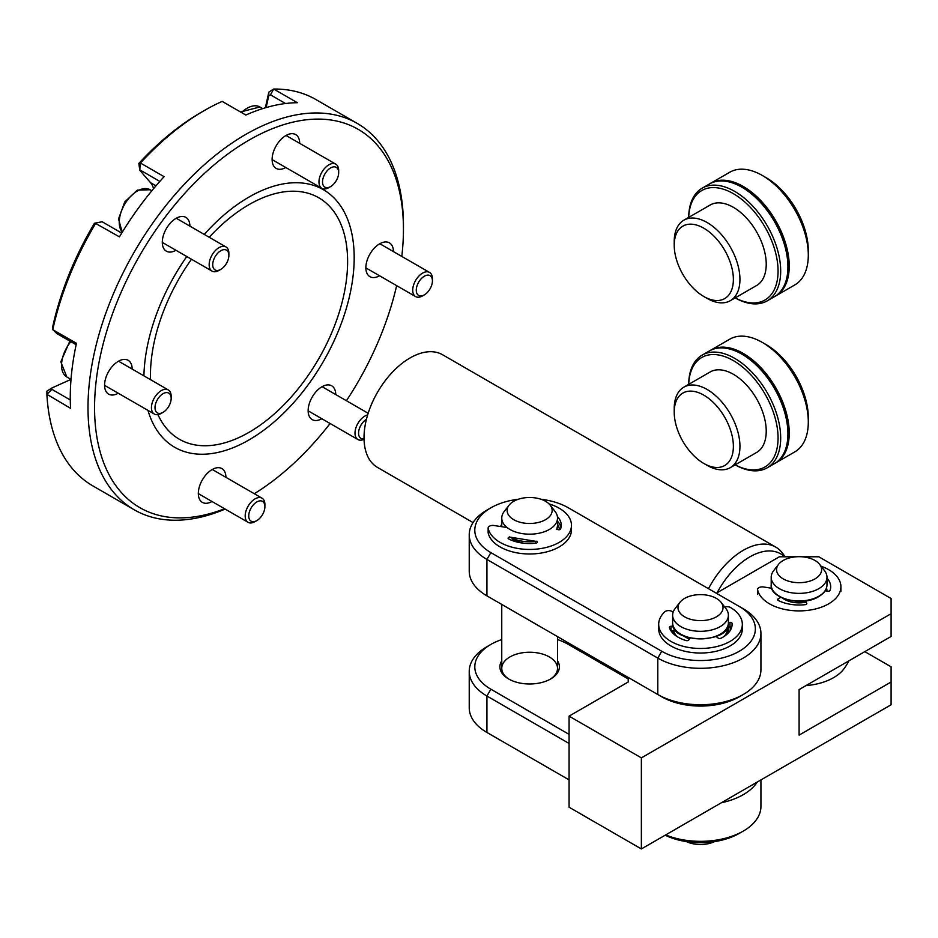 <?xml version="1.0" encoding="UTF-8"?>
<svg xmlns="http://www.w3.org/2000/svg" width="938" height="938" viewBox="0 0 938 938"><rect width="100%" height="100%" fill="white"/><g stroke="black" fill="none" stroke-linecap="round" stroke-linejoin="round"><path stroke-width="1.41" d="M805.965 685.619A48.823 28.187 0 0 0 844.036 668.712A55.764 55.764 0 0 0 848.867 660.844M784.578 556.785A61.674 35.609 120 0 0 749.802 556.891A61.674 35.609 120 0 0 717.16 592.71M785.118 556.785L783.031 553.842A65.062 37.567 120 0 0 775.761 547.112A65.062 37.567 120 0 0 743.236 550.336A65.062 37.567 120 0 0 708.483 588.701M473.045 522.583L377.498 467.429A65.062 37.567 -60 0 1 367.532 415.288A65.062 37.567 -60 0 1 410.035 357.964A65.062 37.567 -60 0 1 442.56 354.74L775.761 547.112M891.1 613.698L641.369 757.881L569.073 716.14L569.073 807.208L641.369 848.949L891.1 704.766L891.1 681.996L799.094 735.111L799.094 689.582L891.1 636.468L891.1 598.526L818.804 556.785L801.873 556.785M796.315 556.785L779.372 556.785L716.292 593.203M641.369 757.881L641.369 848.949M569.073 716.14L628.226 681.996L628.226 677.447M864.813 651.64L891.1 666.824L891.1 681.996M826.378 588.278L826.953 591.081A27.882 16.098 0 0 0 826.976 590.928A27.882 16.098 0 0 0 826.495 587.95M760.929 633.431L760.929 669.849A60.407 34.882 180 0 1 743.236 694.519A60.407 34.882 180 0 1 657.796 694.519L486.928 595.865A60.407 34.882 180 0 1 469.235 571.207L469.235 534.777A60.407 34.882 0 0 0 486.928 559.435L657.796 658.089A60.407 34.882 0 0 0 723.632 665.652A60.407 34.882 0 0 0 760.929 633.431A60.407 34.882 0 0 0 743.236 608.762L568.416 507.833A54.838 31.658 0 0 0 540.921 499.239M743.236 694.519L739.285 696.793A54.838 31.658 180 0 1 661.736 696.793L657.796 694.519L657.796 658.089L661.736 651.265A54.838 31.658 0 0 0 739.285 651.265A54.838 31.658 0 0 0 739.285 606.487L743.236 608.762M490.797 598.104A54.838 31.658 180 0 0 490.867 598.139L486.928 595.865L486.928 559.435L490.867 552.611L661.736 651.265M518.362 499.239A54.838 31.658 0 0 0 490.867 507.833L486.928 510.108A60.407 34.882 0 0 0 469.235 534.777M490.867 507.833A54.838 31.658 0 0 0 490.867 552.611M730.057 626.924A29.746 17.165 180 0 1 730.069 630.77M500.599 526.523A29.746 17.165 180 0 1 501.76 524.248M557.524 524.248A29.746 17.165 180 0 1 559.365 529.712M557.043 528.751A27.882 16.098 180 0 1 557.266 529.56M727.396 633.912A27.882 16.098 0 0 0 728.392 629.633L728.392 630.395A27.882 16.098 180 0 1 727.9 633.431M673.132 633.431A27.882 16.098 180 0 1 672.64 630.723M721.357 802.764A60.407 34.882 0 0 0 757.212 782.058M501.76 639.564A54.838 31.658 0 0 0 490.867 644.429L486.928 646.704A60.407 34.882 0 0 0 469.235 671.374A60.407 34.882 0 0 0 486.928 696.031L569.073 743.459M490.867 644.429A54.838 31.658 0 0 0 490.867 689.207L569.073 734.36M628.226 678.96L568.416 644.429A54.838 31.658 0 0 0 557.524 639.564M569.073 779.888L486.928 732.461A60.407 34.882 180 0 1 469.235 707.803L469.235 671.374M760.929 779.924L760.929 806.446A60.407 34.882 180 0 1 743.236 831.115A60.407 34.882 180 0 1 665.64 834.926M743.236 831.115L739.285 833.39A54.838 31.658 180 0 1 665.159 835.207M490.797 734.7A54.838 31.658 180 0 0 490.867 734.735L486.928 732.461L486.928 696.031L490.867 689.207M509.287 679.335A27.882 16.098 180 0 1 501.76 668.337A27.882 16.098 180 0 1 529.642 652.238A27.882 16.098 180 0 1 557.524 668.337A27.882 16.098 180 0 1 549.996 679.335M557.524 660.844A29.746 17.165 180 0 1 550.676 678.96A29.746 17.165 180 0 1 508.607 678.96L508.607 678.96A29.746 17.165 180 0 1 501.76 660.844M321.816 418.723A19.522 11.268 -60 0 1 312.19 419.603A19.522 11.268 -60 0 1 310.466 418.172A19.522 11.268 -60 0 1 313.198 395.426A19.522 11.268 -60 0 1 331.7 385.799A19.522 11.268 -60 0 1 333.424 387.23A19.522 11.268 -60 0 1 335.745 394.57M212 501.502A19.522 11.268 -60 0 1 202.385 502.393A19.522 11.268 -60 0 1 200.65 500.962A19.522 11.268 -60 0 1 203.382 478.216A19.522 11.268 -60 0 1 221.884 468.578A19.522 11.268 -60 0 1 223.619 470.02A19.522 11.268 -60 0 1 225.929 477.348M118.247 393.233A19.522 11.268 -60 0 1 108.632 394.124A19.522 11.268 -60 0 1 106.909 392.694A19.522 11.268 -60 0 1 109.629 369.947A19.522 11.268 -60 0 1 128.143 360.309A19.522 11.268 -60 0 1 129.866 361.751A19.522 11.268 -60 0 1 132.188 369.08M175.969 250.282A19.522 11.268 -60 0 1 166.343 251.173A19.522 11.268 -60 0 1 164.619 249.743A19.522 11.268 -60 0 1 167.351 226.996A19.522 11.268 -60 0 1 185.853 217.358A19.522 11.268 -60 0 1 187.577 218.8A19.522 11.268 -60 0 1 189.898 226.128M379.527 275.772A19.522 11.268 -60 0 1 369.9 276.651A19.522 11.268 -60 0 1 368.177 275.221A19.522 11.268 -60 0 1 370.909 252.474A19.522 11.268 -60 0 1 389.411 242.848A19.522 11.268 -60 0 1 391.134 244.279A19.522 11.268 -60 0 1 393.456 251.619M157.959 414.619A139.41 80.504 120 0 0 179.357 439.242A139.41 80.504 120 0 0 303.713 381.649A139.41 80.504 120 0 0 318.686 197.73A139.41 80.504 120 0 0 209.221 237.279M191.481 259.24A139.41 80.504 120 0 0 150.526 379.667M204.261 234.418A148.708 85.874 -60 0 1 323.34 189.675A148.708 85.874 -60 0 1 307.359 385.858A148.708 85.874 -60 0 1 174.714 447.297A148.708 85.874 -60 0 1 147.981 410.387M143.913 375.857A148.708 85.874 -60 0 1 186.779 256.52M266.134 107.565L268.725 95.805L270.472 94.832L273.708 89.051L297.369 102.711A223.056 128.811 120 0 0 245.838 115.046L222.177 101.386A223.056 128.811 -60 0 0 204.214 110.59A223.056 128.811 -60 0 0 140.43 163.024L164.091 176.672A223.056 128.811 120 0 0 119.431 236.857L95.066 223.127M268.725 95.805L268.819 92.135L273.357 89.18M270.472 94.832L285.527 103.52M265.36 107.788L268.819 92.135M121.717 233.07L102.125 221.755L95.055 223.127M153.586 188.655A32.525 18.783 120 0 0 150.537 182.699L139.797 170.294L138.847 163.423L140.43 163.024M139.797 170.294L140.208 163.2M140.383 170.188L159.823 181.409M102.125 221.755L95.817 223.021M70.291 399.963L51.907 389.352L46.9 394.312L46.923 391.111L51.918 387.957L70.983 379.374M51.907 389.352L51.918 387.957M76.154 344.703L56.96 333.623L52.763 329.672L76.459 343.285A223.056 128.811 120 0 0 70.573 408.323L46.9 394.312M94.445 223.256A218.413 126.126 -60 0 0 52.786 326.447L52.751 329.672M224.545 508.736A218.413 126.126 -60 0 1 120.545 491.606A218.413 126.126 -60 0 1 204.25 173.6A218.413 126.126 -60 0 1 403.446 229.329A218.413 126.126 -60 0 1 401.792 256.426M396.645 285.644A218.413 126.126 -60 0 1 346.415 400.725M330.106 423.507A218.413 126.126 -60 0 1 254.304 493.716M225.143 509.088A223.056 128.811 -60 0 1 134.263 509.803A223.056 128.811 -60 0 1 114.53 493.4A223.056 128.811 -60 0 1 145.707 233.468A223.056 128.811 -60 0 1 357.202 123.382A223.056 128.811 -60 0 1 376.947 139.785A223.056 128.811 -60 0 1 403.446 225.542L403.446 229.329M285.773 167.503A19.522 11.268 -60 0 1 276.159 168.394A19.522 11.268 -60 0 1 274.424 166.952A19.522 11.268 -60 0 1 277.156 144.206A19.522 11.268 -60 0 1 295.658 134.58A19.522 11.268 -60 0 1 297.393 136.01A19.522 11.268 -60 0 1 299.703 143.35M273.708 89.051A223.056 128.811 -60 0 1 315.801 99.487L357.202 123.382M52.798 329.625A223.056 128.811 -60 0 1 95.77 223.209M134.263 509.803L92.862 485.907A223.056 128.811 -60 0 1 46.912 394.675M138.847 163.423A218.413 126.126 -60 0 1 200.931 112.49L204.214 110.59M703.793 395.144A41.823 24.142 60 0 1 733.375 446.371A41.823 24.142 60 0 1 703.793 463.442A41.823 24.142 60 0 1 674.223 412.228A41.823 24.142 60 0 1 703.793 395.144M674.223 412.228L674.223 408.429A46.466 26.827 60 0 1 683.849 387.16A46.466 26.827 60 0 1 707.088 389.458A46.466 26.827 60 0 1 737.444 430.401A46.466 26.827 60 0 1 730.315 467.64A46.466 26.827 60 0 1 707.088 465.342L703.793 463.442M710.699 350.191L729.764 339.181A65.062 37.567 60 0 1 762.289 342.405L766.229 344.68A59.481 34.343 60 0 1 808.298 417.539L808.298 422.088A65.062 37.567 60 0 1 794.814 451.87L775.761 462.88A65.062 37.567 -120 0 0 775.761 387.746A65.062 37.567 -120 0 0 710.699 350.191A65.062 37.567 -120 0 0 710.054 350.578M762.289 342.405L762.289 342.405A65.062 37.567 60 0 1 808.298 422.088M775.093 463.243A65.062 37.567 -120 0 0 775.761 462.88M703.793 228.192A41.823 24.142 60 0 1 733.375 279.418A41.823 24.142 60 0 1 703.793 296.49A41.823 24.142 60 0 1 674.223 245.275A41.823 24.142 60 0 1 703.793 228.192M674.223 245.275L674.223 241.476A46.466 26.827 60 0 1 683.849 220.207A46.466 26.827 60 0 1 707.088 222.505A46.466 26.827 60 0 1 737.444 263.461A46.466 26.827 60 0 1 730.315 300.688A46.466 26.827 60 0 1 707.088 298.39L703.793 296.49M710.699 183.238L729.764 172.229A65.062 37.567 60 0 1 762.289 175.453L766.229 177.728A59.481 34.343 60 0 1 808.298 250.587L808.298 255.136A65.062 37.567 60 0 1 794.814 284.918L775.761 295.927A65.062 37.567 -120 0 0 775.761 220.793A65.062 37.567 -120 0 0 710.699 183.238A65.062 37.567 -120 0 0 710.054 183.625M762.289 175.453L762.289 175.453A65.062 37.567 60 0 1 808.298 255.136M775.093 296.291A65.062 37.567 -120 0 0 775.761 295.927M735.158 297.897A65.062 37.567 -120 0 0 767.214 300.852A65.062 37.567 -120 0 0 767.214 225.73A65.062 37.567 -120 0 0 702.163 188.175A65.062 37.567 -120 0 0 688.691 217.417M735.193 297.885A63.198 36.488 -120 0 0 778.059 270.367A63.198 36.488 -120 0 0 733.985 194.025A63.198 36.488 -120 0 0 688.715 217.393M702.163 188.175L709.386 184A65.062 37.567 60 0 1 741.911 187.213A65.062 37.567 60 0 1 787.92 266.896A65.062 37.567 60 0 1 774.448 296.678L767.214 300.852M741.911 187.213L743.236 187.975A63.198 36.488 60 0 1 787.92 265.384L787.92 266.896M730.315 300.688L756.603 285.515A46.466 26.827 -120 0 0 766.229 264.246A46.466 26.827 -120 0 0 745.945 217.475A46.466 26.827 -120 0 0 710.136 205.023L683.849 220.207M735.158 464.849A65.062 37.567 -120 0 0 767.214 467.804A65.062 37.567 -120 0 0 767.214 392.682A65.062 37.567 -120 0 0 702.163 355.115A65.062 37.567 -120 0 0 688.691 384.357M735.193 464.838A63.198 36.488 -120 0 0 778.059 437.319A63.198 36.488 -120 0 0 733.985 360.978A63.198 36.488 -120 0 0 688.715 384.346M702.163 355.115L709.386 350.953A65.062 37.567 60 0 1 741.911 354.165A65.062 37.567 60 0 1 787.92 433.848A65.062 37.567 60 0 1 774.448 463.63L767.214 467.804M741.911 354.165L743.236 354.927A63.198 36.488 60 0 1 787.92 432.336L787.92 433.848M730.315 467.64L756.603 452.468A46.466 26.827 -120 0 0 766.229 431.199A46.466 26.827 -120 0 0 745.945 384.428A46.466 26.827 -120 0 0 710.136 371.976L683.849 387.16M692.584 595.454A22.512 13.003 0 0 0 679.956 602.313A22.512 13.003 0 0 0 700.51 620.628A22.512 13.003 0 0 0 721.064 602.313A22.512 13.003 0 0 0 692.584 595.454M679.956 602.313L675.055 608.645A27.882 16.098 0 0 0 672.628 615.211A27.882 16.098 0 0 0 710.336 630.277A27.882 16.098 0 0 0 728.392 615.211A27.882 16.098 0 0 0 725.965 608.645L721.064 602.313M714.709 841.585A22.512 13.003 180 0 1 686.311 841.585M513.719 501.302A22.512 13.003 0 0 0 509.088 505.183A22.512 13.003 0 0 0 529.642 523.486A22.512 13.003 0 0 0 550.196 505.183A22.512 13.003 0 0 0 513.719 501.302M509.088 505.183L504.187 511.503A27.882 16.098 0 0 0 501.76 518.081A27.882 16.098 0 0 0 518.972 532.948A27.882 16.098 0 0 0 549.351 529.466A27.882 16.098 0 0 0 557.524 518.081A27.882 16.098 0 0 0 555.097 511.503L550.196 505.183M783.183 560.49A22.512 13.003 0 0 0 778.54 564.371A22.512 13.003 0 0 0 799.094 582.686A22.512 13.003 0 0 0 819.648 564.371A22.512 13.003 0 0 0 783.183 560.49M778.54 564.371L773.639 570.703A27.882 16.098 0 0 0 771.212 577.269A27.882 16.098 0 0 0 788.412 592.148A27.882 16.098 0 0 0 818.804 588.665A27.882 16.098 0 0 0 826.976 577.269A27.882 16.098 0 0 0 824.549 570.703L819.648 564.371M826.976 578.171A31.599 18.244 180 0 1 830.693 586.754A31.599 18.244 180 0 1 830.06 590.377A1.864 1.079 180 0 1 827.762 591.198L825.135 590.799M805.636 600.895L806.762 603.31A1.864 1.079 180 0 1 806.821 603.591A1.864 1.079 180 0 1 805.332 604.647A31.599 18.244 180 0 1 778.177 600.437A1.864 1.079 180 0 1 777.543 599.628A1.864 1.079 180 0 1 778.094 598.866L780.768 597.33M771.798 588.255L763.438 586.965A4.643 2.685 0 0 0 757.587 589.556A4.643 2.685 0 0 0 757.623 589.908A41.823 24.142 0 0 0 801.826 610.849A41.823 24.142 0 0 0 840.917 586.754A41.823 24.142 0 0 0 821.067 566.212M727.454 627.088L729.999 626.924A1.864 1.079 0 0 1 731.675 627.323M728.392 622.48L729.999 622.363A1.864 1.079 180 0 1 732.074 623.383A31.599 18.244 180 0 1 732.109 624.321A31.599 18.244 180 0 1 720.876 638.274A1.864 1.079 180 0 1 718.191 638.086L716.128 636.492M690.145 638.121L688.691 640.044A1.864 1.079 180 0 1 686.147 640.572A31.599 18.244 180 0 1 669.404 627.534A1.864 1.079 180 0 1 669.38 627.334A1.864 1.079 180 0 1 671.022 626.267L673.191 626.127M673.109 612.268L672.358 611.682A4.643 2.685 0 0 0 664.643 611.904A41.823 24.142 0 0 0 658.687 624.321A41.823 24.142 0 0 0 700.51 648.463A41.823 24.142 0 0 0 742.333 624.321A41.823 24.142 0 0 0 730.585 607.543A4.643 2.685 0 0 0 724.793 607.12M670.987 630.828A1.864 1.079 0 0 1 671.022 630.828L675.829 630.512M742.333 624.321L742.333 628.87A41.823 24.142 180 0 1 700.51 653.024A41.823 24.142 180 0 1 658.687 628.87L658.687 624.321M524.248 543.266A20.683 11.936 180 0 1 513.473 539.186L511.585 540.265M537.322 542.399L537.322 541.847A1.864 1.079 180 0 1 537.392 542.117A1.864 1.079 180 0 1 535.891 543.172A31.599 18.244 180 0 1 508.736 538.975A1.864 1.079 180 0 1 508.103 538.166A1.864 1.079 180 0 1 508.654 537.404L508.654 538.928M535.035 543.266A20.683 11.936 180 0 0 535.809 543.137L535.211 541.836M557.407 516.568A31.599 18.244 180 0 1 561.241 525.292A31.599 18.244 180 0 1 560.619 528.903A1.864 1.079 180 0 1 558.309 529.724M560.994 527.566A31.599 18.244 0 0 0 557.524 521.258M507.059 527.531L493.986 525.503A4.643 2.685 0 0 0 488.135 528.094A4.643 2.685 0 0 0 488.182 528.446A41.823 24.142 0 0 0 532.385 549.387A41.823 24.142 0 0 0 571.465 525.292L571.465 529.841A41.823 24.142 180 0 1 532.385 553.936A41.823 24.142 180 0 1 488.182 532.995A4.643 2.685 180 0 1 488.135 532.643A4.643 2.685 180 0 1 488.182 532.303M571.465 525.292A41.823 24.142 0 0 0 549.047 503.905M171.162 398.333A11.432 6.601 120 0 0 163.071 393.679A11.432 6.601 120 0 0 155.005 407.678A11.432 6.601 120 0 0 163.083 412.333A11.432 6.601 120 0 0 171.162 398.345A11.432 6.601 120 0 0 171.162 398.333L171.162 396.293A13.941 8.055 120 0 0 171.162 396.282A13.941 8.055 120 0 0 168.265 389.903A13.941 8.055 120 0 0 157.525 393.643A13.941 8.055 120 0 0 151.44 407.667A13.941 8.055 120 0 0 154.336 414.057A13.941 8.055 120 0 0 161.313 413.365L163.083 412.333M264.903 506.602A11.432 6.601 120 0 0 256.824 501.936A11.432 6.601 120 0 0 248.746 515.935A11.432 6.601 120 0 0 256.836 520.602A11.432 6.601 120 0 0 264.903 506.602L264.903 504.55A13.941 8.055 120 0 0 262.019 498.172A13.941 8.055 120 0 0 251.278 501.912A13.941 8.055 120 0 0 245.193 515.935A13.941 8.055 120 0 0 248.089 522.325A13.941 8.055 120 0 0 255.054 521.622L256.836 520.602M366.441 419.274A11.432 6.601 120 0 0 358.656 431.691A11.432 6.601 120 0 0 364.038 438.82M367.637 414.936A13.941 8.055 120 0 0 354.998 433.157A13.941 8.055 120 0 0 357.894 439.535A13.941 8.055 120 0 0 364.05 439.277M228.872 255.382A11.432 6.601 120 0 0 220.793 250.727A11.432 6.601 120 0 0 212.715 264.727A11.432 6.601 120 0 0 220.793 269.382A11.432 6.601 120 0 0 228.872 255.394A11.432 6.601 120 0 0 228.872 255.382L228.872 253.342A13.941 8.055 120 0 0 228.872 253.33A13.941 8.055 120 0 0 225.976 246.952A13.941 8.055 120 0 0 215.236 250.692A13.941 8.055 120 0 0 209.162 264.715A13.941 8.055 120 0 0 212.047 271.105A13.941 8.055 120 0 0 219.023 270.414L220.793 269.382M338.677 172.604A11.432 6.601 120 0 0 330.598 167.937A11.432 6.601 120 0 0 322.52 181.937A11.432 6.601 120 0 0 330.61 186.592A11.432 6.601 120 0 0 338.677 172.604L338.677 170.552A13.941 8.055 120 0 0 335.792 164.162A13.941 8.055 120 0 0 325.052 167.902A13.941 8.055 120 0 0 318.967 181.937A13.941 8.055 120 0 0 321.863 188.315A13.941 8.055 120 0 0 328.828 187.623L330.61 186.592M432.43 280.872A11.432 6.601 120 0 0 424.351 276.206A11.432 6.601 120 0 0 416.273 290.205A11.432 6.601 120 0 0 424.351 294.86A11.432 6.601 120 0 0 432.43 280.872L432.43 278.821A13.941 8.055 120 0 0 429.545 272.43A13.941 8.055 120 0 0 418.794 276.171A13.941 8.055 120 0 0 412.72 290.205A13.941 8.055 120 0 0 415.604 296.584A13.941 8.055 120 0 0 422.581 295.892L424.351 294.86M155.978 185.83L150.537 182.699M728.392 615.211L728.392 622.809A27.882 16.098 180 0 1 700.51 638.895A27.882 16.098 180 0 1 672.628 622.809L672.628 615.211M689.5 638.977A20.683 11.936 180 0 1 684.177 636.187M723.948 636.562A26.956 15.559 0 0 0 727.337 627.346M673.73 630.653A26.956 15.559 0 0 0 677.072 636.562M672.698 630.711A27.882 16.098 0 0 0 673.636 633.912M557.524 518.081L557.524 525.667A27.882 16.098 180 0 1 556.726 529.478M537.017 541.191A27.882 16.098 180 0 1 509.604 536.864M501.76 525.667L501.818 526.71A27.882 16.098 180 0 1 501.76 525.667L501.76 518.081M818.804 596.251A27.882 16.098 180 0 1 788.412 599.734A27.882 16.098 180 0 1 771.212 584.866C769.395 598.432 802.271 607.203 818.604 596.674C824.15 593.32 826.941 589.381 826.976 584.866A27.882 16.098 180 0 1 818.804 596.251M806.223 602.137A20.683 11.936 180 0 1 782.749 598.245M826.05 590.94A26.956 15.559 0 0 0 825.909 589.404M804.358 602.477L804.358 601.059M778.094 600.39L778.094 598.866M757.623 594.458L757.623 589.908M729.999 622.363L729.999 626.924M732.074 625.259L732.074 623.383M671.022 630.828L671.022 626.267M488.182 532.995L488.182 528.446M70.854 341.643A25.561 14.762 120 0 0 66.833 376.982L71.007 379.398M151.839 190.766L150.092 189.757A25.561 14.762 120 0 0 125.856 202.374A25.561 14.762 120 0 0 122.28 232.155M262.722 108.597L259.908 106.967A25.561 14.762 120 0 0 241.488 112.537M490.867 598.139L486.928 595.865M490.867 734.735L486.928 732.461M728.392 622.809C730.89 643.96 670.131 643.972 672.628 622.809M728.052 627.053L728.392 629.633M557.524 525.667L556.773 529.489M537.193 541.554L509.346 537.005M557.524 668.337L557.524 636.621M501.76 668.337L501.76 604.424M771.212 577.269L771.212 584.866M826.976 577.269L826.976 584.866M804.288 602.395L804.288 601.07M757.587 594.106L757.587 589.556M840.917 591.315L840.917 586.754M488.135 528.094L488.135 532.643M69.858 341.069L60.829 361.834L66.833 376.982M168.265 389.903L118.516 361.2M154.336 414.057L104.587 385.354M262.019 498.172L212.269 469.469M248.089 522.325L198.34 493.623M368.153 413.271L322.086 386.679M357.894 439.535L308.145 410.832M150.092 189.757L137.394 190.109L124.731 201.963L118.528 218.976L122.233 232.225M225.976 246.952L176.238 218.249M212.047 271.105L162.297 242.403M259.908 106.967L240.538 111.985M335.792 164.162L286.043 135.471M321.863 188.315L272.114 159.612M429.545 272.43L379.796 243.728M415.604 296.584L365.855 267.881"/></g></svg>
